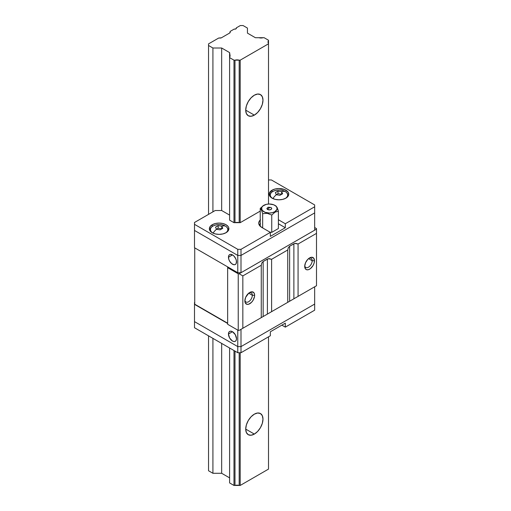 <?xml version="1.0" encoding="UTF-8"?>
<svg xmlns="http://www.w3.org/2000/svg" width="511" height="511" viewBox="0 0 511 511"><rect width="100%" height="100%" fill="white"/><g stroke="black" fill="none" stroke-linecap="round" stroke-linejoin="round"><path stroke-width="0.77" d="M254.35 115.122L245.714 110.14L246.372 105.949L248.244 101.632L251.048 97.856L254.35 95.187A12.207 7.045 -60 0 1 260.45 94.586A12.207 7.045 -60 0 1 262.322 104.365A12.207 7.045 -60 0 1 254.35 115.122L251.048 116.272L248.244 115.729L246.372 113.576L245.714 110.14L254.35 115.122A12.207 7.045 -60 0 1 248.244 115.729A12.207 7.045 -60 0 1 246.372 105.949A12.207 7.045 -60 0 1 254.35 95.187L257.653 94.043L260.45 94.586L262.322 96.739L262.98 100.175L262.322 104.365L260.45 108.683L257.653 112.458L254.35 115.122M254.35 434.082L245.714 429.099L246.372 424.909L248.244 420.591L251.048 416.816L254.35 414.146A12.207 7.045 -60 0 1 260.45 413.546A12.207 7.045 -60 0 1 262.322 423.325A12.207 7.045 -60 0 1 254.35 434.082L251.048 435.231L248.244 434.689L246.372 432.536L245.714 429.099L254.35 434.082A12.207 7.045 -60 0 1 248.244 434.689A12.207 7.045 -60 0 1 246.372 424.909A12.207 7.045 -60 0 1 254.35 414.146L257.653 413.003L260.45 413.546L262.322 415.699L262.98 419.135L262.322 423.325L260.45 427.643L257.653 431.418L254.35 434.082M221.352 37.82L229.797 32.947L221.352 37.82A1.303 0.754 180 0 1 220.433 38.044L218.67 38.044L221.352 37.82M230.18 32.417A1.303 0.754 180 0 1 229.797 32.947L230.18 31.395L234.172 29.095A1.629 0.939 180 0 1 234.364 29.114A1.629 0.939 0 0 0 234.172 29.095L230.18 31.395L230.18 32.417M236.357 27.964A1.629 0.939 180 0 1 236.408 28.207A1.629 0.939 180 0 1 234.364 29.114L235.935 28.872L236.357 27.964A1.629 0.939 180 0 1 236.318 27.856L236.318 28.527L236.318 27.856L240.311 25.55L243.07 25.55L247.445 28.073L247.445 33.126L255.385 37.712L258.924 37.712L255.385 37.712L247.445 33.126L247.445 28.073L243.07 25.55L240.311 25.55L236.318 27.856A1.629 0.939 0 0 0 236.357 27.964L236.357 28.45L236.357 27.964M263.127 37.712A4.72 2.727 180 0 1 258.924 37.712L264.13 37.712L268.505 40.235L268.505 43.243A4.72 2.727 180 0 1 268.013 42.03A4.72 2.727 180 0 1 268.505 40.816L268.505 204.036L268.505 43.825L240.196 60.17L240.196 222.675L240.196 60.17L239.186 60.17L239.186 222.675L234.983 222.675L234.983 60.17A4.72 2.727 180 0 1 239.186 60.17L239.186 222.675A4.72 2.727 180 0 0 234.983 222.675L234.983 60.17L233.981 60.17L233.981 222.675L233.981 60.17L229.605 57.647L229.605 220.152L229.605 54.639A4.72 2.727 180 0 1 230.097 55.852A4.72 2.727 180 0 1 229.605 57.066L229.605 52.595L221.665 48.008L221.665 210.519L221.665 48.008L212.915 48.008L212.915 211.848L212.915 48.008L208.539 45.485L208.539 214.371L208.539 43.889L218.67 38.044L208.539 43.889L208.539 45.485L212.915 48.008L221.665 48.008L229.605 52.595L230.097 55.852L229.605 57.647L233.981 60.17L240.196 60.17L268.505 43.825L268.013 42.03L268.505 40.235L264.13 37.712L263.127 37.712M268.505 336.838L268.505 469.104L268.505 336.838M240.196 352.718L240.196 485.45L268.505 469.104L240.196 485.45L240.196 352.718M239.186 352.718L239.186 485.45L240.196 485.45L239.186 485.45A4.72 2.727 0 0 0 234.983 485.45L234.983 351.108L234.983 485.45L239.186 485.45L239.186 352.718M233.981 350.527L233.981 485.45L234.983 485.45L233.981 485.45L233.981 350.527M229.605 348.004L229.605 482.927L233.981 485.45L229.605 482.927L229.605 348.004M221.665 343.418L221.665 473.288L229.605 477.874L221.665 473.288L221.665 343.418M212.915 338.365L212.915 473.288L221.665 473.288L212.915 473.288L212.915 338.365M208.539 335.842L208.539 470.765L212.915 473.288L208.539 470.765L208.539 335.842M252.325 295.281A5.276 3.047 120 0 0 249.132 292.86A5.276 3.047 -60 0 1 251.233 292.86A5.276 3.047 -60 0 1 252.325 295.281L248.704 293.186L252.325 295.281A5.276 3.047 -60 0 1 250.02 300.589A5.276 3.047 -60 0 1 245.957 302.001A5.276 3.047 -60 0 1 244.903 300.187A5.276 3.047 120 0 0 248.863 301.573A5.276 3.047 120 0 0 252.325 295.281L254.625 295.281L252.325 295.281M244.865 300.915A6.905 3.986 -60 0 1 249.745 292.458A6.905 3.986 -60 0 1 254.625 295.281A6.905 3.986 -60 0 1 249.745 303.732A6.905 3.986 -60 0 1 244.865 300.915L245.689 297.306L248.793 293.116L251.616 291.813L253.807 292.624L254.535 294.234L254.535 296.431L253.201 300.091L251.616 302.225L248.793 304.179L247.03 304.352L245.235 302.857L244.865 300.915M312.176 260.725A5.276 3.047 120 0 0 308.983 258.304A5.276 3.047 -60 0 1 311.084 258.31A5.276 3.047 -60 0 1 312.176 260.725L308.555 258.636L312.176 260.725A5.276 3.047 -60 0 1 309.87 266.033A5.276 3.047 -60 0 1 305.808 267.451A5.276 3.047 -60 0 1 304.748 265.631A5.276 3.047 120 0 0 308.714 267.023A5.276 3.047 120 0 0 312.176 260.725L314.476 260.725L312.176 260.725M304.709 266.365A6.905 3.986 -60 0 1 309.596 257.908A6.905 3.986 -60 0 1 314.476 260.725A6.905 3.986 -60 0 1 309.596 269.182A6.905 3.986 -60 0 1 304.709 266.365L305.533 262.756L307.724 259.416L309.596 257.908L311.461 257.257L313.652 258.068L314.476 260.725L314.105 263.095L313.045 265.535L310.547 268.524L308.644 269.623L306.881 269.795L305.533 269.022L304.709 266.365M261.83 262.967L263.159 261.511L263.159 316.533L261.268 317.625L261.268 265.266L261.83 262.967L263.159 261.511L263.159 316.533L239.154 330.393L316.501 285.738L293.876 298.801L293.876 243.779L295.799 243.357L298.073 244.015L298.073 296.38L287.738 302.34L287.738 249.981L288.3 247.682L289.635 246.225L289.635 301.247L267.406 314.08L267.406 259.064L269.329 258.636L271.603 259.301L271.603 311.659L263.159 316.533L267.406 314.08L267.406 259.064L263.159 261.511L268.307 258.713L271.603 259.301L271.603 311.659L287.738 302.34L287.738 249.981L271.603 259.301L287.738 249.981L288.3 247.682L289.635 246.225L289.635 301.247L293.876 298.801L293.876 243.779L289.635 246.225L294.777 243.434L298.073 244.015L298.073 296.38L316.501 285.738L316.501 233.374L298.073 244.015L316.501 233.374L316.501 285.738L239.154 330.393L242.84 328.266L242.84 275.902L239.154 273.775L238.235 273.775L238.235 330.393L239.154 330.393L238.235 330.393L227.644 324.281L227.644 266.863L227.644 324.281L238.235 330.393L238.235 273.775L227.644 267.662L238.235 273.775L239.154 273.775L242.84 275.902L242.84 328.266L261.268 317.625L261.268 265.266L242.84 275.902L261.268 265.266L261.83 262.967M316.501 228.589L316.501 233.374L316.501 229.12L239.154 273.775L316.501 229.12L316.501 228.589L314.661 227.529L316.501 228.589M227.644 323.214L194.729 304.211L194.729 247.861L194.729 304.211L227.644 323.214M228.455 257.231L232.479 254.906L230.244 254.395L229.132 255.04L228.532 256.369L228.762 259.186L229.631 261.198L231.694 263.663L234.025 264.743L235.328 264.487A5.698 3.29 60 0 1 230.94 262.961A5.698 3.29 60 0 1 228.455 257.231A5.698 3.29 60 0 1 229.631 254.625A5.698 3.29 60 0 1 234.025 256.152A5.698 3.29 60 0 1 236.51 261.881A5.698 3.29 60 0 1 235.328 264.487L236.203 263.484L236.433 260.929L235.833 258.905L234.025 256.152L232.479 254.906L228.455 257.231M314.661 230.186L314.661 212.908L241 255.436L241 272.714L237.775 272.714L237.775 255.436L241 255.436L237.775 255.436L194.499 230.448L194.499 247.726L194.499 230.448L237.775 255.436L237.775 272.714L194.499 247.726L237.775 272.714L241 272.714L241 255.436L314.661 212.908L314.661 230.186L241 272.714L314.661 230.186M228.455 334.047A5.698 3.29 60 0 1 229.631 331.441A5.698 3.29 60 0 1 234.025 332.968A5.698 3.29 60 0 1 236.51 338.697L235.328 334.731L232.479 331.722L228.455 334.047L229.631 338.014L232.479 341.022L234.025 341.559L235.328 341.303L236.203 340.3L236.51 338.697A5.698 3.29 60 0 1 235.328 341.303A5.698 3.29 60 0 1 230.94 339.777A5.698 3.29 60 0 1 228.455 334.047L232.479 331.722L230.94 331.185L229.631 331.441L228.762 332.444L228.455 334.047M194.499 302.48L194.499 321.623L237.775 346.605L237.775 330.125L237.775 346.605L241 346.605L237.775 346.605L194.499 321.623L194.499 304.345L227.644 323.482L194.499 304.345L194.499 302.48M241 329.327L241 346.605L314.661 304.077L314.661 286.799L314.661 304.077L241 346.605L241 329.327M285.31 323.15L285.31 327.136L281.855 325.143L285.31 327.136L285.31 323.15L270.345 331.786L270.345 335.772L270.345 331.786L285.31 323.15M314.661 310.19L314.661 304.077L314.661 310.19L285.31 327.136L314.661 310.19M241 352.718L237.775 352.718L237.775 346.605L241 346.605L241 352.718L237.775 352.718L194.499 327.736L194.499 321.623L194.499 327.736L237.775 352.718L237.775 346.605L194.499 321.623L237.775 346.605L241 346.605L314.661 304.077L241 346.605L241 352.718L270.345 335.772L241 352.718M260.233 223.99A10.578 6.106 0 0 0 259.313 225.134L260.514 223.735M260.514 219.749L259.537 220.803L258.732 223.141L259.537 225.479L261.83 227.459L270.345 232.377L241 249.323L241 255.436L314.661 212.908L314.661 206.795L314.661 212.908L241 255.436L237.775 255.436L194.499 230.448L237.775 255.436L237.775 249.323L194.499 224.335L194.499 230.448L194.499 222.477L215.214 210.519L221.665 210.519L229.605 215.099L221.665 210.519L215.214 210.519L194.499 222.477L194.499 224.335L237.775 249.323L241 249.323L241 255.436L237.775 255.436L237.775 249.323L241 249.323L270.345 232.377L270.345 236.363L270.345 232.377L261.83 227.459A10.578 6.106 180 0 1 258.732 223.141A10.578 6.106 180 0 1 260.233 220.005M212.225 224.738A9.766 5.64 180 0 1 222.866 223.511A9.766 5.64 180 0 1 228.896 228.724A9.766 5.64 180 0 1 226.034 232.709A9.766 5.64 180 0 1 215.393 233.936A9.766 5.64 180 0 1 209.363 228.724A9.766 5.64 180 0 1 212.225 224.738L212.225 226.514L212.225 224.738L215.393 223.511L219.13 223.083L222.866 223.511L226.034 224.738L228.155 226.565L228.711 227.625L228.711 229.822L226.034 232.709L222.866 233.936L219.13 234.364L215.393 233.936L212.225 232.709L209.555 229.822L209.363 228.724L210.11 226.565L212.225 224.738M272.076 190.181A9.766 5.64 180 0 1 282.717 188.961A9.766 5.64 180 0 1 288.747 194.167A9.766 5.64 180 0 1 285.885 198.159A9.766 5.64 180 0 1 275.244 199.379A9.766 5.64 180 0 1 269.214 194.167A9.766 5.64 180 0 1 272.076 190.181L272.076 191.957L272.076 190.181L275.244 188.961L278.98 188.533L284.403 189.479L288 192.015L288.747 194.167L288.555 195.272L285.885 198.159L282.717 199.379L278.98 199.807L275.244 199.379L272.076 198.159L269.399 195.272L269.399 193.069L272.076 190.181M285.31 227.727L278.386 223.729L285.31 227.727L285.31 223.741L285.31 227.727L270.345 236.363L285.31 227.727M278.386 219.743L285.31 223.741L314.661 206.795L314.661 204.937L271.386 179.949L268.505 179.949L271.386 179.949L314.661 204.937L314.661 206.795L285.31 223.741L278.386 219.743M240.196 222.675L239.186 222.675L240.196 222.675L260.233 211.107L240.196 222.675M234.983 222.675L233.981 222.675L229.605 220.152L233.981 222.675L234.983 222.675M272.848 198.555A8.674 5.008 180 0 1 272.848 191.472A8.674 5.008 180 0 1 285.112 191.472A0.652 0.377 -60 0 1 285.176 191.497A0.652 0.377 120 0 0 285.112 191.472A15.356 8.866 120 0 0 281.638 191.651L282.609 193.746L279.951 195.279L276.323 194.717A15.356 8.866 120 0 0 272.848 198.555A15.356 8.866 -60 0 1 276.323 194.717L279.951 195.279L282.609 193.746L281.638 191.651L278.003 191.088L275.346 192.621L276.323 194.717L275.346 192.621L276.675 191.759L278.003 191.088L278.003 193.669L276.298 194.653L278.003 193.669L278.003 191.088L281.638 191.651L281.638 194.218L278.003 193.669L281.618 194.225L281.638 191.651A15.356 8.866 -60 0 1 285.112 191.472A8.674 5.008 180 0 1 285.061 198.581A8.674 5.008 0 0 0 285.112 191.472A8.674 5.008 0 0 0 272.848 191.472A8.674 5.008 0 0 0 272.848 198.555M270.108 194.755A8.955 5.167 0 0 0 270.332 196.792A8.955 5.167 180 0 1 270.025 195.451L270.025 196.422M270.025 195.451C269.431 190.954 279.945 188.118 285.176 191.497C286.99 192.602 287.91 193.918 287.929 195.451A8.955 5.167 180 0 1 287.623 196.792M287.853 196.147A8.955 5.167 0 0 0 287.156 193.343M212.998 233.105A8.674 5.008 180 0 1 212.998 226.028A8.674 5.008 180 0 1 225.262 226.028A0.652 0.377 -60 0 1 225.325 226.054A0.652 0.377 120 0 0 225.262 226.028A15.356 8.866 120 0 0 221.787 226.207L222.764 228.302L220.1 229.835L216.472 229.273A15.356 8.866 120 0 0 212.998 233.105A15.356 8.866 -60 0 1 216.472 229.273L220.1 229.835L222.764 228.302L221.787 226.207L218.159 225.645L215.501 227.178L216.472 229.273L215.501 227.178L216.83 226.309L218.159 225.645L218.159 228.219L216.447 229.209L218.159 228.219L218.159 225.645L221.787 226.207L221.787 228.768L218.159 228.219L221.768 228.781L221.787 226.207A15.356 8.866 -60 0 1 225.262 226.028A8.674 5.008 180 0 1 225.21 233.137A8.674 5.008 0 0 0 225.262 226.028A8.674 5.008 0 0 0 212.998 226.028A8.674 5.008 0 0 0 212.998 233.105M210.257 229.311A8.955 5.167 0 0 0 210.487 231.349A8.955 5.167 180 0 1 210.181 230.001L210.181 230.978M210.181 230.001C209.58 225.504 220.094 222.675 225.325 226.054C227.146 227.152 228.066 228.468 228.085 230.001A8.955 5.167 180 0 1 227.778 231.349M228.002 230.697A8.955 5.167 0 0 0 227.306 227.9M271.041 207.523L268.377 207.223L266.87 208.52L268.256 209.791L270.619 209.714L271.75 208.514L271.041 207.523A4.235 2.446 120 0 0 267.585 209.516A4.235 2.446 -60 0 1 271.041 207.523L268.007 207.332L266.87 208.533L267.413 209.408M277.773 209.14L278.386 211.222L278.386 228.532L271.743 232.371L278.386 228.532L278.386 211.222L275.065 212.11L271.743 215.054L271.743 232.371L269.814 232.071L271.743 232.371L271.743 215.054L267.221 213.33L262.667 213.655L261.453 210.015L260.233 208.411L260.233 225.721L260.233 208.411L263.785 205.333A7.812 4.51 180 0 1 274.835 205.333A7.812 4.51 180 0 1 274.835 211.714L272.299 212.691L269.31 213.036L264.973 212.276L262.092 210.251L261.651 207.645L262.814 206.016L266.32 204.355L269.31 204.01L273.653 204.77L275.806 206.016L276.975 207.645L276.975 209.401L274.835 211.714L275.065 212.11L274.835 211.714A7.812 4.51 180 0 1 263.785 211.714A7.812 4.51 180 0 1 263.785 205.333L260.233 208.411L261.453 210.015L262.667 213.655L267.221 213.33L271.743 215.054L275.065 212.11L278.386 211.222L277.166 207.562L275.959 205.978L277.186 207.6M267.585 209.516L269.31 209.932L271.034 209.523L271.75 208.526L271.207 207.638M262.667 213.655L262.667 227.944L262.667 213.655M260.233 225.721L260.674 226.667L260.233 225.721M287.929 195.451L287.929 196.422M228.085 230.001L228.085 230.978M275.959 205.978L274.835 205.333"/></g></svg>

